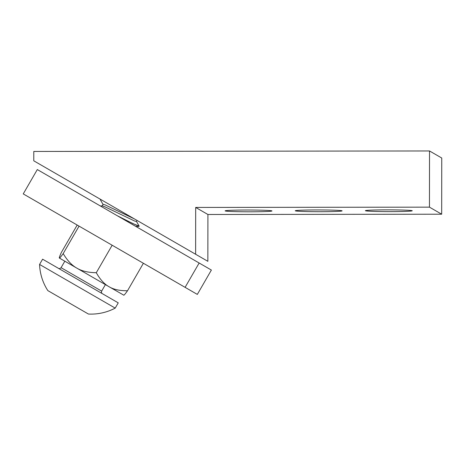 <?xml version="1.0" encoding="UTF-8"?>
<svg xmlns="http://www.w3.org/2000/svg" width="465" height="465" viewBox="0 0 465 465"><rect width="100%" height="100%" fill="white"/><g stroke="black" fill="none" stroke-linecap="round" stroke-linejoin="round"><path stroke-width="0.7" d="M37.305 169.562L199.154 263.004L185.099 287.347L23.25 193.905L37.305 169.562M199.154 263.004L211.377 270.06L197.323 294.409L185.099 287.347M247.02 210.023A23.424 0.884 0.1 0 1 271.979 210.936A23.424 0.884 0.1 0 1 248.548 211.79A23.424 0.884 0.1 0 1 225.124 210.878A23.424 0.884 0.1 0 1 247.02 210.023M317.153 209.942A23.424 0.884 0.1 0 1 342.106 210.848A23.424 0.884 0.1 0 1 318.682 211.703A23.424 0.884 0.1 0 1 295.252 210.79A23.424 0.884 0.1 0 1 317.153 209.942M387.287 209.855A23.424 0.884 0.1 0 1 412.24 210.761A23.424 0.884 0.1 0 1 388.81 211.616A23.424 0.884 0.1 0 1 365.385 210.709A23.424 0.884 0.1 0 1 387.287 209.855M207.849 261.318L195.626 254.256L195.684 207.437L429.457 207.146L441.68 214.208L207.907 214.493L207.849 261.318M207.907 214.493L195.684 207.437M441.68 214.208L441.75 158.024L429.526 150.962L429.457 207.146M195.626 254.256L33.776 160.814L33.788 151.451L429.526 150.962M112.158 245.235L96.29 272.717C88.193 272.595 81.718 271.072 76.865 268.142C71.901 265.405 67.338 260.557 63.188 253.605C60.869 256.82 59.601 258.302 59.375 258.046L59.375 258.046C59.043 257.982 59.694 256.139 61.322 252.524L77.184 225.048M79.056 226.124L63.188 253.605M123.713 295.188C123.934 295.449 125.201 293.967 127.52 290.747C119.772 290.828 113.605 289.486 109.031 286.713L59.375 258.046M123.818 295.194L109.031 286.713C104.34 284.138 100.097 279.471 96.29 272.717M143.389 263.266L127.52 290.747M136.419 221.294L139.157 226.147L133.118 223.706L117.151 215.655M120.743 217.73L138.919 226.379L139.157 226.147M103.085 204.513L100.376 199.793L101.405 199.863M100.667 199.433L100.347 199.659M134.408 218.916L105.125 204.885L103.143 204.292L102.12 205.966M137.047 220.439L136.361 221.514L134.385 220.922L105.061 206.873L102.498 205.937L100.277 205.914M82.328 282.116L42.606 259.185L39.572 264.44L115.21 308.109L118.244 302.855L82.328 282.116M39.572 264.44A51.539 51.539 0 0 0 47.837 290.608L88.414 314.038A51.539 51.539 0 0 0 115.21 308.109M64.821 261.191L61.072 267.683L101.649 291.113L105.398 284.615M135.728 226.385L138.919 226.379M101.649 291.113C101.289 292.375 101.521 293.229 102.335 293.671M61.072 267.683C59.218 269.497 57.846 267.892 58.514 268.369"/></g></svg>
